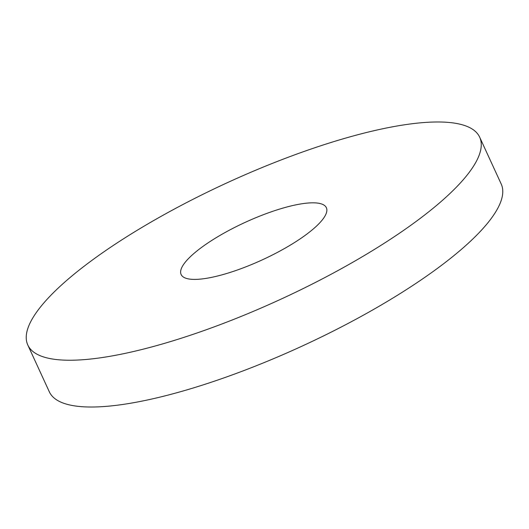 <?xml version="1.0" encoding="UTF-8"?>
<svg xmlns="http://www.w3.org/2000/svg" width="529" height="529" viewBox="0 0 529 529"><rect width="100%" height="100%" fill="white"/><g stroke="black" fill="none" stroke-linecap="round" stroke-linejoin="round"><path stroke-width="0.79" d="M433.463 122.04A248.69 64.108 155.3 0 1 479.677 137.19A248.69 64.108 155.3 0 1 340.048 269.406A248.69 64.108 155.3 0 1 74.02 360.183A248.69 64.108 155.3 0 1 27.806 345.027A248.69 64.108 155.3 0 1 167.442 212.817A248.69 64.108 155.3 0 1 433.463 122.04M479.677 137.19L501.194 183.973A248.69 64.108 155.3 0 1 361.558 316.183A248.69 64.108 155.3 0 1 95.537 406.96A248.69 64.108 155.3 0 1 49.323 391.81L27.806 345.027M195.975 279.385A79.932 20.605 155.3 0 1 181.123 274.511A79.932 20.605 155.3 0 1 226.002 232.013A79.932 20.605 155.3 0 1 311.508 202.838A79.932 20.605 155.3 0 1 326.367 207.712A79.932 20.605 155.3 0 1 281.481 250.204A79.932 20.605 155.3 0 1 195.975 279.385"/></g></svg>
